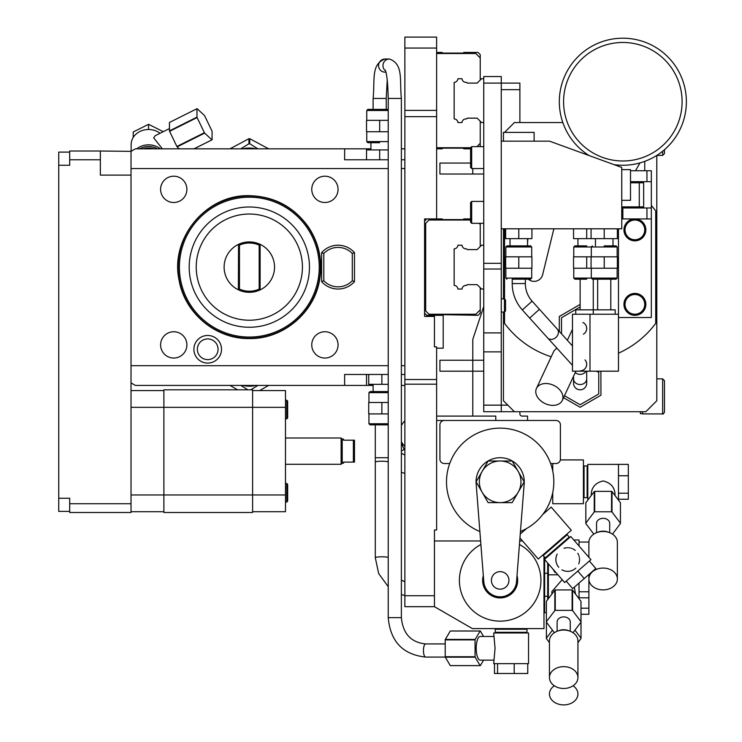 <?xml version="1.0" encoding="UTF-8"?>
<svg xmlns="http://www.w3.org/2000/svg" width="742" height="742" viewBox="0 0 742 742"><rect width="100%" height="100%" fill="white"/><g stroke="black" fill="none" stroke-linecap="round" stroke-linejoin="round"><path stroke-width="1.11" d="M561.926 569.837A11.826 11.826 0 0 0 575.82 568.14M578.723 563.855A11.826 11.826 0 0 0 578.899 563.373M579.057 562.89A11.826 11.826 0 0 0 579.196 562.39M579.307 561.87A11.826 11.826 0 0 0 579.483 560.711M579.521 560.275A11.826 11.826 0 0 0 579.539 559.728M579.539 559.18A11.826 11.826 0 0 0 579.511 558.643M579.381 557.576A11.826 11.826 0 0 0 579.279 557.047M579.029 556.064A11.826 11.826 0 0 0 578.862 555.563M578.519 554.701A11.826 11.826 0 0 0 577.777 553.309M558.782 567.287A11.826 11.826 0 0 1 557.196 554.107M564.003 548.292A11.826 11.826 0 0 1 564.476 548.143M564.959 548.023A11.826 11.826 0 0 1 565.46 547.911M565.961 547.828A11.826 11.826 0 0 1 566.48 547.763M566.999 547.717A11.826 11.826 0 0 1 567.537 547.698M568.613 547.726A11.826 11.826 0 0 1 569.16 547.782M569.698 547.865A11.826 11.826 0 0 1 570.227 547.967M571.275 548.245A11.826 11.826 0 0 1 571.776 548.412M572.722 548.802A11.826 11.826 0 0 1 573.585 549.256M573.993 549.497A11.826 11.826 0 0 1 575.245 550.397M589.352 561.035L590.92 559.672L570.802 536.522L557.65 547.948L544.507 559.375L564.634 582.526L566.202 581.153L572.666 588.601L595.817 568.474L589.352 561.035L566.202 581.153M569.207 537.032L567.194 534.722L543.227 555.563L545.24 557.873L569.207 537.032L569.142 537.959M545.24 557.873L546.158 557.938M567.194 534.722L566.267 534.657M543.227 555.563L543.292 554.636M542.801 514.419L551.195 507.12L571.312 530.27L538.247 559.014L519.957 537.978M526.514 528.573L520.263 534.008M555.925 572.509L555.266 572.509A17.307 17.307 0 0 1 554.821 572.249L553.068 569.225M548.357 563.809L548.357 598.711M573.798 539.981L579.029 539.981L579.029 545.991M547.698 563.048L547.698 573.278L548.357 572.62M544.637 559.524L544.637 573.278L547.698 573.278L547.698 599.582M544.637 557.186L544.637 559.264M543.979 595.622L544.637 596.28L544.637 573.278L543.979 572.62M480.612 540.964L434.441 540.964L434.441 530.011L434.441 606.687L472.385 628.595L543.979 628.595L543.979 556.426M401.376 425.565A21.908 19.338 180 0 1 404.872 420.825M436.63 48.054L404.872 48.054L404.872 37.1L436.63 37.1L436.63 218.927L424.582 218.927L424.582 316.417L434.441 316.417L434.441 346.885L436.63 346.885L436.63 530.011L434.441 530.011M436.63 116.661L404.872 116.661L404.872 606.687L434.441 606.687M434.441 346.885L434.441 315.322M424.582 313.133L426.771 315.322L442.111 315.322L442.77 314.664L478.033 315.322L480.232 313.133L480.232 287.72M404.872 116.661L404.872 48.054M401.376 441.675A21.908 19.338 0 0 0 404.872 446.415M404.872 450.171A19.941 17.604 0 0 1 403.388 447.927L401.376 442.612M480.232 80.034L480.232 54.63L478.033 52.432L463.796 52.432L463.138 53.09L442.77 53.09L442.111 52.432L436.63 52.432M480.232 146.638L480.232 121.224M436.63 148.827L442.111 148.827L442.77 148.168L463.138 148.168L463.796 148.827L470.586 148.827M483.738 78.726L481.539 78.726L477.162 83.104L467.302 83.104L466.532 82.325A3.951 3.951 0 0 1 462.016 78.726L457.897 78.726A3.951 3.951 0 0 1 454.16 82.362L454.16 118.896A3.951 3.951 0 0 1 457.897 122.541L462.016 122.541A3.951 3.951 0 0 1 466.532 118.933L467.302 118.154L477.162 118.154L481.539 122.541L483.738 122.541M476.939 146.638L480.232 143.354M436.63 147.732L470.586 147.732L470.586 167.451L471.68 168.545L471.68 146.638L483.738 146.638M480.232 57.913L475.845 53.526L436.63 53.526M501.258 351.866L483.738 351.866L483.738 76.537L501.258 76.537L501.258 411.717L483.738 411.717L483.738 405.141L507.834 405.141M483.738 351.866L483.738 405.141M503.447 312.039L503.447 400.763L514.401 411.717L501.258 411.717M514.401 411.717L645.846 411.717L656.8 400.763L656.8 155.421M642.563 413.684L640.374 413.684L640.374 411.717M656.8 378.856L662.643 378.856L662.643 413.906L642.563 413.906L642.563 411.717M664.47 380.674L662.643 378.856L664.47 380.674L664.47 412.079C663.543 413.878 662.931 414.481 662.643 413.906C662.931 414.481 663.543 413.878 664.47 412.079M503.447 298.887L503.447 228.786M562.816 122.541L514.401 122.541L504.541 132.401M483.738 83.104L519.882 83.104L519.882 122.541M519.882 411.717L519.882 413.906A2.189 2.189 0 0 0 522.071 416.095L527.543 416.095L527.543 420.473M472.784 416.095L472.784 339.419L483.626 306.891M483.738 360.232L439.923 360.232L439.923 371.185L483.738 371.185M483.738 245.222L481.539 245.222L477.162 249.6L467.302 249.6L466.532 248.82A3.951 3.951 0 0 1 462.016 245.222L457.897 245.222A3.951 3.951 0 0 1 454.16 248.858L454.16 285.392A3.951 3.951 0 0 1 457.897 289.037L462.016 289.037A3.951 3.951 0 0 1 466.532 285.429L467.302 284.65L477.162 284.65L481.539 289.037L483.738 289.037M470.586 220.022L428.969 220.022L425.676 223.314L425.676 310.935L428.969 314.228L475.845 314.228L480.232 309.841M480.232 246.53L480.232 224.409L479.137 223.314M480.232 224.409L480.232 223.314M424.582 247.411L425.24 248.069L425.24 286.18L424.582 286.839M426.771 218.927L424.582 221.116M470.586 218.927L463.796 218.927L463.138 219.586L442.77 219.586L442.111 218.927L436.63 218.927M436.63 348.183L443.206 348.183L443.206 315.322L442.111 315.322M443.206 344.9L443.206 318.606M483.738 292.32L483.738 318.606M436.63 416.095L495.786 416.095L495.786 420.473L436.63 420.473M479.87 531.504A53.674 53.674 0 0 1 500.164 428.143A53.674 53.674 0 0 1 520.457 531.504M483.311 575.597A17.53 17.53 0 0 0 500.164 597.922A17.53 17.53 0 0 0 517.016 575.597M524.186 483.691L516.543 581.672A16.426 16.426 0 0 1 500.164 596.828A16.426 16.426 0 0 1 483.784 581.672L476.141 483.691A24.096 24.096 0 0 1 500.164 457.721A24.096 24.096 0 0 1 524.186 483.691M512.184 502.631L524.195 481.818L518.185 471.411A20.813 20.813 0 0 0 500.164 461.005L488.153 461.005L476.132 481.818L488.153 502.631L500.164 502.631A20.813 20.813 0 0 0 518.185 471.411L512.184 461.005L500.164 461.005A20.813 20.813 0 0 0 482.142 492.224A20.813 20.813 0 0 0 500.164 502.631L512.184 502.631M500.164 589.157A8.765 8.765 0 0 0 508.929 580.402A8.765 8.765 0 0 0 500.164 571.637A8.765 8.765 0 0 0 491.399 580.402A8.765 8.765 0 0 0 500.164 589.157M550.62 463.518L556.027 463.518A4.378 4.378 0 0 0 560.405 459.14L560.405 424.86A4.378 4.378 0 0 0 556.027 420.473L444.3 420.473A4.378 4.378 0 0 0 439.923 424.86L439.923 459.14A4.378 4.378 0 0 0 444.3 463.518L449.708 463.518M664.47 149.726L664.47 153.575L662.643 155.403L664.47 153.575M644.752 170.734L644.752 161.357M640.021 162.888L635.495 170.734M622.844 165.253A63.534 63.534 0 0 1 614.051 164.65A63.534 63.534 0 0 0 686.378 101.728A63.534 63.534 0 0 0 622.844 38.194A63.534 63.534 0 0 1 686.378 101.728A63.534 63.534 0 0 1 622.844 165.253M589.139 155.579A63.534 63.534 0 0 1 622.844 38.194A63.534 63.534 0 0 0 589.139 155.579M563.549 397.693L580.123 407.265L600.937 395.245L600.881 371.185M596.494 371.185L598.748 372.484L598.748 393.983L580.123 404.733L564.486 395.709M573.993 380.878A6.576 6.576 0 0 0 580.123 389.81A6.576 6.576 0 0 0 586.263 380.878M573.557 383.234A6.576 6.576 0 0 0 580.123 389.81A6.576 6.576 0 0 0 586.699 383.234A6.576 6.576 0 0 1 580.123 389.81A6.576 6.576 0 0 1 573.557 383.234L573.557 378.828A6.576 5.695 0 0 0 580.123 384.523A6.576 5.695 0 0 0 586.699 378.828L586.699 383.234M580.123 370.87A6.576 6.576 0 0 0 585.011 359.898A6.576 6.576 0 0 1 586.699 364.294A6.576 6.576 0 0 0 585.011 359.898M547.494 337.879A6.576 5.324 -42 0 0 555.943 337.443A6.576 5.324 -42 0 0 557.27 329.086L539.443 309.284L529.667 318.086L572.462 365.333M584.52 369.182A6.576 6.576 0 0 0 586.699 364.294A6.576 6.576 0 0 1 584.52 369.182M539.443 309.284L532.107 301.15A26.285 26.285 0 0 1 525.355 283.555L525.355 279.178M529.667 318.086L522.34 309.943A39.437 39.437 0 0 1 512.212 283.555L512.212 279.178L518.788 279.178L512.212 279.178M531.708 268.224L531.708 278.083L530.613 279.178L518.788 279.178M518.788 268.224L505.645 268.224L505.645 256.825L518.788 256.825L518.788 268.224L531.931 268.224L531.931 256.825L518.788 256.825M531.708 256.825L531.708 246.975L505.858 246.975L506.953 245.871L530.613 245.871L527.543 245.871L527.543 238.646M518.788 245.871L510.023 245.871L510.023 238.646M531.931 228.786L531.931 238.646L505.645 238.646L505.645 228.786M518.788 228.786L518.788 238.646M501.258 141.156L549.525 141.156L621.75 167.451L621.75 228.786L501.258 228.786M503.447 141.156L503.447 132.401L534.119 132.401L534.119 141.156M621.75 169.64L630.514 169.64L630.514 200.312L621.75 200.312M621.75 206.879L639.27 206.879L639.27 182.782L630.514 182.782M528.323 279.178A8.765 8.765 0 0 0 542.634 274.688L553.569 230.039A13.143 13.143 0 0 1 553.949 228.786M527.877 238.646L527.543 243.014M639.27 182.782L643.657 182.782L643.657 206.879L639.27 206.879M618.466 353.173A94.197 94.197 0 0 0 655.705 323.354L655.705 210.895A94.197 94.197 0 0 0 651.328 205.441M504.541 311.928L504.541 323.354A94.197 94.197 0 0 0 551.213 356.781M504.541 298.998L504.541 228.786M630.514 170.734L651.328 170.734L651.328 317.511L618.466 317.511M618.466 228.786L618.466 314.228L572.462 314.228L572.462 371.185L589.983 371.185L589.983 314.228M651.328 181.688L630.514 181.688M646.941 181.688L646.941 170.734M621.75 207.973L622.844 207.973L622.844 218.927L621.75 218.927M622.844 218.927L646.941 218.927L646.941 207.973L651.328 207.973M646.941 207.973L622.844 207.973M651.328 218.927L646.941 218.927M634.892 240.835A10.954 10.954 0 0 0 645.846 229.881A10.954 10.954 0 0 0 634.892 218.927A10.954 10.954 0 0 0 623.939 229.881A10.954 10.954 0 0 0 634.892 240.835A10.954 10.954 0 0 0 645.846 229.881A10.954 10.954 0 0 0 634.892 218.927A10.954 10.954 0 0 0 623.939 229.881A10.954 10.954 0 0 0 634.892 240.835M634.892 315.322A10.954 10.954 0 0 0 645.846 304.368A10.954 10.954 0 0 0 634.892 293.415A10.954 10.954 0 0 0 623.939 304.368A10.954 10.954 0 0 0 634.892 315.322A10.954 10.954 0 0 0 645.846 304.368A10.954 10.954 0 0 0 634.892 293.415A10.954 10.954 0 0 0 623.939 304.368A10.954 10.954 0 0 0 634.892 315.322M580.123 304.433L559.31 316.454L559.31 331.359M561.509 333.789L561.509 317.715L580.123 306.965M583.425 334.15A6.576 6.576 0 0 0 582.906 322.51A6.576 6.576 0 0 1 586.078 331.247A6.576 6.576 0 0 0 582.906 322.51M573.557 228.786L573.557 238.646L586.699 238.646L586.699 228.786M591.077 228.786L591.077 238.646L586.699 238.646M604.22 245.871L616.055 245.871L617.149 246.975L573.77 246.975L574.864 245.871L586.699 245.871L577.935 245.871L577.935 238.646M591.077 256.825L573.557 256.825L573.557 268.224L617.372 268.224L617.372 256.825L591.077 256.825L591.077 268.224M586.699 256.825L586.699 268.224M586.699 279.178L574.864 279.178L573.77 278.083L591.3 278.083L592.394 279.178L604.22 279.178L592.394 279.178M575.746 314.228L575.746 309.841L593.266 309.841L593.266 279.178M604.22 228.786L604.22 238.646L591.077 238.646M617.372 228.786L617.372 238.646L604.22 238.646M616.055 245.871L612.985 245.871L612.985 238.646M604.22 256.825L604.22 268.224M617.149 268.224L617.149 278.083L616.055 279.178L604.22 279.178M593.266 314.228L593.266 309.841L615.174 309.841L615.174 314.228M589.983 371.185L618.466 371.185L618.466 314.228M536.447 388.437A14.237 10.073 -155 0 1 553.615 385.321A14.237 10.073 25 0 1 562.26 400.467A14.237 10.073 25 0 1 545.101 403.574A14.237 10.073 -155 0 1 536.447 388.437L553.467 351.931A14.237 10.073 -155 0 1 556.945 348.369M501.258 298.887L504.439 298.887L504.439 312.039L501.258 312.039M504.439 312.039L505.534 310.935L505.534 299.991L504.439 298.887M483.738 174.018L439.923 174.018L439.923 163.064L470.586 163.064M472.784 174.018L472.784 168.545M470.586 212.36L470.586 222.22L470.586 202.501L471.68 201.407L483.738 201.407M522.553 540.964L519.725 540.964M526.347 628.595L526.996 629.253L495.239 629.253L495.888 628.595M495.888 632.972L495.239 632.314L526.996 632.314L526.996 629.253M497.557 663.645L528.536 663.645L528.536 632.972L493.699 632.972L495.062 648.313L493.699 663.645L497.557 663.645L497.557 673.504L494.478 673.504L494.478 663.645M493.699 660.139L480.241 660.139A11.826 4.044 90 0 1 476.197 648.313A11.826 4.044 -90 0 1 480.241 636.478L493.699 636.478M514.197 663.645L514.197 673.504L497.557 673.504M527.757 663.645L527.757 673.504L514.197 673.504M483.571 636.478L480.324 631.006A17.307 5.917 -90 0 0 480.241 631.006A17.307 5.917 -90 0 0 480.148 631.006L475.158 639.437A17.307 5.917 -90 0 0 475.066 639.882L475.066 656.735A17.307 5.917 90 0 0 475.158 657.189L480.148 665.611A17.307 5.917 90 0 0 480.241 665.62A17.307 5.917 90 0 0 480.324 665.611L483.571 660.139M475.066 639.882L445.219 639.882L445.219 656.735A17.307 5.917 90 0 0 445.311 657.189L450.301 665.611A17.307 5.917 90 0 0 450.385 665.62A17.307 5.917 90 0 0 450.477 665.611M475.066 656.735L445.219 656.735M480.148 631.006L450.301 631.006A17.307 5.917 -90 0 1 450.385 631.006A17.307 5.917 -90 0 1 450.477 631.006M450.301 631.006L445.311 639.437A17.307 5.917 -90 0 0 445.219 639.882M475.158 657.189L445.311 657.189M480.148 665.611L450.301 665.611M475.158 639.437L445.311 639.437M385.488 70.796A6.576 6.483 90 0 1 389.429 59.008L385.052 59.008A6.576 6.483 90 0 0 378.568 65.584A6.576 6.483 90 0 0 385.052 72.15L385.905 72.15M385.052 59.008C370.824 64.22 375.044 79.644 373.105 98.436L373.105 109.389L367.846 109.389L388.233 109.389M379.672 120.343L379.672 131.742L366.529 131.742L366.529 120.343L388.233 120.343M379.672 131.742L388.233 131.742M379.672 142.696L367.846 142.696L379.672 142.696M366.529 159.78L366.529 149.921L388.233 149.921M379.672 159.78L379.672 149.921M388.233 168.545L131.028 168.545L131.028 151.359L135.406 148.827L344.659 148.827L344.622 159.78L388.233 159.78M401.376 159.78L404.872 159.78M401.376 168.545L404.872 168.545M131.028 168.545L131.028 365.704L388.233 365.704M401.376 365.704L404.872 365.704M207.704 363.088A13.81 13.81 0 0 1 193.894 349.278A13.81 13.81 0 0 1 207.704 335.467A13.81 13.81 0 0 1 221.515 349.278A13.81 13.81 0 0 1 207.704 363.088M131.028 382.891L135.406 385.423L344.659 385.423L344.622 374.469L388.233 374.469M401.376 374.469L404.872 374.469M131.028 365.704L131.028 512.49L69.692 512.49L69.692 503.725L131.028 503.725M404.872 385.423L401.376 385.423M373.105 385.423L344.659 385.423M366.529 149.921L366.529 148.827L370.907 148.827M401.376 148.827L404.872 148.827M366.529 148.827L344.659 148.827M131.028 151.359L100.356 151.016L100.356 159.78L69.692 159.78L69.692 165.253L58.739 165.253L58.739 498.244L69.692 498.244L69.692 503.725M255.74 385.423A26.285 25.395 180 0 1 242.912 385.423M259.644 390.57L268.669 385.423M250.768 389.81L257.891 385.423M240.77 385.423L247.884 389.81M229.983 385.423L237.598 389.81M242.912 148.827A26.285 25.395 0 0 1 255.74 148.827M240.77 148.827L248.922 143.79L248.922 138.698L229.983 148.827M248.922 138.698A30.125 29.096 0 0 1 249.739 138.698L249.739 143.79A30.125 29.096 0 0 0 248.922 143.79M257.891 148.827L249.739 143.79M268.669 148.827L249.739 138.698M69.692 159.78L69.692 151.016L100.356 151.016M131.028 175.112L100.356 175.112L100.356 159.78M69.692 511.386L58.739 511.386L58.739 498.244M58.739 165.253L58.739 152.11L69.692 152.11M131.028 390.57L163.889 390.57M131.028 511.72L163.889 511.72L131.028 511.72M131.028 407.33L252.614 407.33L252.614 389.81L163.889 389.81L163.889 512.49L252.614 512.49L252.614 494.96L285.475 494.96L285.475 511.72L252.614 511.72L285.475 511.72M252.614 390.57L285.475 390.57L285.475 407.33L252.614 407.33L252.614 494.96L131.028 494.96M285.475 407.33L285.475 494.96M287.664 492.771L287.664 484.368L287.664 501.165L287.664 484.368L287.664 501.165L286.755 502.084L285.475 502.084M287.664 409.519L287.664 417.922L287.664 401.125L286.755 400.207L286.755 418.831L285.475 418.831M353.387 450.774L353.387 440.192L343.527 440.192L343.527 439.097L342.21 439.097L342.21 463.193L341.116 464.288L341.116 438.003L285.475 438.003M353.387 444.987L353.387 450.264M353.387 440.192L354.481 440.192L354.481 462.099L343.527 462.099L343.527 463.193L342.21 463.193M353.387 451.349L353.387 457.304M353.387 462.099L353.387 451.145M143.206 148.827A15.879 13.755 0 0 1 153.9 148.827M157.406 148.827A15.879 13.755 0 0 0 140.609 148.335A15.879 13.755 180 0 0 139.7 148.827M136.751 148.827A17.418 15.081 0 0 1 160.355 148.827M169.454 128.57L155.245 135.675L153.705 137.845L162.34 148.827M131.139 151.294L131.139 144.579A17.418 15.081 0 0 1 133.217 137.428A17.418 15.081 0 0 1 133.736 136.658A17.418 15.081 0 0 1 148.038 129.507A17.418 15.081 0 0 1 149.068 129.507A17.418 15.081 0 0 1 160.068 133.263M148.038 129.507L149.068 129.507M148.558 129.247L148.558 124.313L163.259 131.668M133.217 137.428L133.736 136.658M133.217 136.918L133.217 131.983L148.558 124.313M179.267 148.827L177.143 146.87A17.307 4.322 63.4 0 1 176.884 146.48L169.584 131.315A17.307 4.322 63.4 0 1 169.454 130.898L169.454 122.467L196.964 108.712A17.307 4.322 -116.6 0 1 197.094 108.684L204.393 115.418A17.307 4.322 -116.6 0 1 204.653 115.808L211.952 130.972A17.307 4.322 -116.6 0 1 212.082 131.39L212.082 139.811A17.307 4.322 63.4 0 1 211.952 139.848L204.653 133.115A17.307 4.322 63.4 0 1 204.393 132.725L197.094 117.561A17.307 4.322 63.4 0 1 196.964 117.143L196.964 108.712M169.454 130.898L196.964 117.143M194.061 148.827L212.082 139.811M193.987 148.827L211.952 139.848M177.143 146.87L204.653 133.115M176.884 146.48L204.393 132.725M169.584 131.315L197.094 117.561M368.718 374.469L368.718 384.328L381.861 384.328L381.861 374.469M388.233 384.328L381.861 384.328M388.233 392.657L368.941 392.657L370.035 391.563L388.233 391.563M388.233 402.507L368.718 402.507L368.718 413.906L388.233 413.906M381.861 402.507L381.861 413.906M388.233 424.86L370.035 424.86L368.941 423.765L388.233 423.765M249.331 196.036A71.093 71.093 0 0 0 178.238 267.129A71.093 71.093 0 0 0 249.331 338.213A71.093 71.093 0 0 0 320.414 267.129A71.093 71.093 0 0 0 249.331 196.036M249.331 197.214A69.915 69.915 0 0 0 179.416 267.129A69.915 69.915 0 0 0 249.331 337.044A69.915 69.915 0 0 0 319.245 267.129A69.915 69.915 0 0 0 249.331 197.214M249.331 327.259A60.139 60.139 0 0 1 189.191 267.129A60.139 60.139 0 0 1 249.331 206.99A60.139 60.139 0 0 1 309.46 267.129A60.139 60.139 0 0 1 249.331 327.259M249.331 320.219A53.09 53.09 0 0 0 302.421 267.129A53.09 53.09 0 0 0 249.331 214.03A53.09 53.09 0 0 0 196.231 267.129A53.09 53.09 0 0 0 249.331 320.219M259.95 289.899A1.094 1.094 0 0 1 259.635 290.113A25.191 25.191 0 0 0 249.331 241.929A25.191 25.191 0 0 0 239.017 290.113A25.191 25.191 0 0 0 259.635 290.113L260.108 289.705L259.181 289.111A24.096 24.096 0 0 1 239.471 289.111L239.471 245.138L238.544 244.545L238.377 289.111L238.544 289.705L239.471 289.111M238.701 289.899A1.094 1.094 0 0 0 239.017 290.113L238.544 289.705M238.887 244.211A1.094 1.094 0 0 1 239.017 244.137L238.544 244.545M259.95 244.35A1.094 1.094 0 0 0 259.635 244.137L260.108 244.545L259.181 245.138A24.096 24.096 0 0 0 239.471 245.138M260.108 244.545L260.108 289.705M259.181 245.138L259.181 289.111M207.704 359.629A10.351 10.351 0 0 1 197.353 349.278A10.351 10.351 0 0 1 207.704 338.927A10.351 10.351 0 0 1 218.055 349.278A10.351 10.351 0 0 1 207.704 359.629M324.903 358.043A13.143 13.143 0 0 0 338.055 344.9A13.143 13.143 0 0 0 324.903 331.748A13.143 13.143 0 0 0 311.761 344.9A13.143 13.143 0 0 0 324.903 358.043M173.749 358.043A13.143 13.143 0 0 0 186.891 344.9A13.143 13.143 0 0 0 173.749 331.748A13.143 13.143 0 0 0 160.606 344.9A13.143 13.143 0 0 0 173.749 358.043M324.903 202.501A13.143 13.143 0 0 0 338.055 189.358A13.143 13.143 0 0 0 324.903 176.206A13.143 13.143 0 0 0 311.761 189.358A13.143 13.143 0 0 0 324.903 202.501M173.749 202.501A13.143 13.143 0 0 0 186.891 189.358A13.143 13.143 0 0 0 173.749 176.206A13.143 13.143 0 0 0 160.606 189.358A13.143 13.143 0 0 0 173.749 202.501M321.62 281.617L321.62 252.632L323.809 253.486L323.809 280.764L321.62 281.617A21.908 21.908 0 0 0 354.481 281.617L354.481 252.632L352.292 253.486L352.292 280.764L354.481 281.617M321.62 252.632A21.908 21.908 0 0 1 354.481 252.632M323.809 253.486A19.719 19.719 0 0 1 352.292 253.486M323.809 280.764A19.719 19.719 0 0 0 352.292 280.764M519.446 544.498A40.745 40.745 0 0 1 500.164 621.147A40.745 40.745 0 0 1 480.881 544.498M575.523 594.054L574.345 587.145M579.029 583.073L579.029 597.811L588.888 597.839L588.888 614.265L581.005 614.265M562.167 579.688L551.862 591.597L551.862 594.054M588.888 574.503L588.888 578.983A14.237 10.907 0 0 1 603.125 568.075A14.237 10.907 180 0 1 617.372 578.983A14.237 10.907 180 0 1 603.125 589.89A14.237 10.907 0 0 1 588.888 578.983L588.888 597.839M579.029 591.782L588.888 591.782M578.352 597.811L579.029 597.811L579.029 598.711M546.39 601.716A17.307 13.254 180 0 1 546.39 601.521A17.307 13.254 180 0 1 546.39 601.326L554.821 590.14A17.307 13.254 180 0 1 555.266 589.936L572.119 589.936A17.307 13.254 0 0 1 572.574 590.14L580.995 601.326A17.307 13.254 0 0 1 581.005 601.521A17.307 13.254 0 0 1 580.995 601.716M555.266 589.936L555.266 610.36L572.119 610.36A17.307 13.254 0 0 1 572.574 610.555L580.995 621.74A17.307 13.254 0 0 1 581.005 621.935A17.307 13.254 0 0 1 580.995 622.139L573.028 632.713M572.119 589.936L572.119 610.36M554.357 632.713L546.39 622.139L546.39 638.166A17.307 13.254 180 0 0 546.39 638.37A17.307 13.254 180 0 0 546.39 638.565L549.451 642.637M546.39 601.326L546.39 621.74A17.307 13.254 180 0 0 546.39 621.935A17.307 13.254 180 0 0 546.39 622.139M546.39 621.74L554.821 610.555A17.307 13.254 180 0 1 555.266 610.36M557.121 631.275L557.121 621.935A6.576 5.036 0 0 1 563.697 616.908A6.576 5.036 0 0 1 570.264 621.935L570.264 631.275M572.574 590.14L572.574 610.555M580.995 601.326L580.995 621.74M554.821 590.14L554.821 610.555M558.105 630.913A10.954 8.394 0 0 1 563.697 629.745A10.954 8.394 180 0 1 569.281 630.913M549.451 640.949A14.237 10.907 0 0 1 563.697 630.041A14.237 10.907 180 0 1 577.935 640.949L577.935 677.557A14.237 10.907 180 0 0 563.697 666.65A14.237 10.907 0 0 0 549.451 677.557L549.451 640.949M577.935 677.557A14.237 10.907 180 0 1 563.697 688.474A14.237 10.907 0 0 1 549.451 677.557M548.357 595.622L547.698 596.28L544.637 596.28L544.637 612.707L543.979 612.057M581.005 608.208L588.888 608.208M574.957 630.153L580.995 638.166A17.307 13.254 0 0 1 581.005 638.37A17.307 13.254 0 0 1 580.995 638.565L577.935 642.637M546.39 638.166L552.428 630.153M580.995 622.139L580.995 638.166M573.065 685.775A14.237 10.907 180 0 1 577.935 693.993A14.237 10.907 180 0 1 563.697 704.9A14.237 10.907 0 0 1 549.451 693.993A14.237 10.907 0 0 1 554.33 685.775M579.029 542.059L588.888 542.059L588.888 557.335M577.777 571.099L584.242 578.537M560.34 459.91L583.407 459.91L583.407 503.725L552.744 503.725L552.744 492.605M552.744 471.031L552.744 463.518M583.407 466.588L584.065 465.93L584.065 497.697L583.407 497.038M587.794 497.038L587.135 497.697L587.135 465.93L584.065 465.93M617.789 499.236L618.466 499.236L618.466 464.381L587.794 464.399L587.794 499.236L588.471 499.236M614.96 495.48L614.96 493.013C614.07 486.585 610.128 482.569 603.125 480.974C596.132 482.569 592.19 486.585 591.3 493.013L591.3 495.48M618.466 475.761L628.326 475.761L628.326 499.255L618.466 499.236M618.466 493.198L628.326 493.198M618.466 464.381L628.326 464.381L628.326 475.761M585.828 503.141A17.307 13.254 180 0 1 585.818 502.937A17.307 13.254 180 0 1 585.828 502.742L594.249 491.556A17.307 13.254 180 0 1 594.704 491.362L611.556 491.362A17.307 13.254 0 0 1 612.002 491.556L620.433 502.742A17.307 13.254 0 0 1 620.433 502.937A17.307 13.254 0 0 1 620.433 503.141M594.704 491.362L594.704 511.776L611.556 511.776A17.307 13.254 0 0 1 612.002 511.98L620.433 523.156A17.307 13.254 0 0 1 620.433 523.36A17.307 13.254 0 0 1 620.433 523.555L612.465 534.129M611.556 491.362L611.556 511.776M593.795 534.129L585.828 523.555A17.307 13.254 180 0 1 585.818 523.36A17.307 13.254 180 0 1 585.828 523.156L594.249 511.98A17.307 13.254 180 0 1 594.704 511.776M596.559 532.691L596.559 523.36A6.576 5.036 0 0 1 603.125 518.324A6.576 5.036 0 0 1 609.701 523.36L609.701 532.691M612.002 491.556L612.002 511.98M620.433 502.742L620.433 523.156M585.828 502.742L585.828 523.156M594.249 491.556L594.249 511.98M597.542 532.329A10.954 8.394 0 0 1 603.125 531.161A10.954 8.394 180 0 1 608.718 532.329M588.888 542.365A14.237 10.907 0 0 1 603.125 531.457A14.237 10.907 180 0 1 617.372 542.365L617.372 578.983M436.63 379.514L404.872 379.514M436.63 110.391L404.872 110.391M519.882 89.68L501.258 89.68M662.643 151.247L662.643 155.403L656.837 155.403M622.844 160.986A59.258 59.258 0 0 1 563.586 101.728A59.258 59.258 0 0 1 622.844 42.47A59.258 59.258 0 0 1 682.102 101.728A59.258 59.258 0 0 1 622.844 160.986M575.282 372.549A6.576 5.695 0 0 0 580.123 374.385A6.576 5.695 0 0 0 586.041 371.185M522.34 309.943L532.107 301.15M512.212 283.555L525.355 283.555M531.708 278.083L505.858 278.083L506.953 279.178M634.892 239.74A9.859 9.859 0 0 0 644.752 229.881A9.859 9.859 0 0 0 634.892 220.022A9.859 9.859 0 0 0 625.033 229.881A9.859 9.859 0 0 0 634.892 239.74M634.892 314.228A9.859 9.859 0 0 0 644.752 304.368A9.859 9.859 0 0 0 634.892 294.509A9.859 9.859 0 0 0 625.033 304.368A9.859 9.859 0 0 0 634.892 314.228M567.361 340.29L571.461 331.507A6.576 4.647 25 0 1 572.462 330.255M617.149 278.083L591.3 278.083L591.3 268.224M501.258 332.898L483.738 332.898M483.738 269.021L501.258 269.021M483.738 263.327L501.258 263.327M483.738 223.314L471.68 223.314L471.68 201.407M436.63 384.198L404.872 384.198M434.441 595.733L404.872 595.733M445.219 643.926L425.685 643.926A6.576 2.245 90 0 0 423.728 647.274A6.576 2.245 90 0 0 425.685 657.069L445.283 657.069M389.429 59.008C403.657 64.22 399.437 79.644 401.376 98.436L401.376 617.641L388.233 617.641C390.375 641.515 402.86 654.657 425.685 657.069M401.376 98.436L388.233 98.436L388.233 617.641M373.105 98.436L386.248 98.436L386.248 109.389M366.752 120.343L366.752 110.493L388.233 110.493M388.233 141.601L366.752 141.601L366.752 131.742M366.529 374.469L366.529 385.423M285.475 483.459L286.755 483.459L286.755 502.084M388.233 457.721L375.294 457.721L375.294 424.86M388.233 461.876A6.576 0.872 180 0 0 381.861 461.218A6.576 0.872 180 0 0 375.294 462.099L375.294 457.721M388.233 557.474A6.576 0.872 180 0 0 381.861 556.815A6.576 0.872 180 0 0 375.294 557.687L375.294 462.099M548.357 574.809L557.928 574.809M401.376 450.941L404.334 449.439M401.376 453.325L404.872 455.041M401.376 472.385L404.872 473.368M586.699 378.828L586.699 371.185M573.557 378.828L573.557 376.25M557.27 329.086L572.462 345.957M505.858 268.224L505.858 278.083M531.708 246.975L530.613 245.871M505.858 246.975L505.858 256.825M571.461 331.507L572.462 329.355M573.77 246.975L573.77 256.825M573.77 268.224L573.77 278.083M580.123 309.841L580.123 279.178M595.464 238.646L595.464 245.871M591.3 256.825L591.3 246.975L592.394 245.871M617.149 246.975L617.149 256.825M610.796 309.841L610.796 279.178M597.653 309.841L597.653 279.178M562.26 400.467L575.913 371.185M471.68 168.545L483.738 168.545M471.68 146.638L470.586 147.732M471.68 223.314L470.586 222.22M495.239 632.314L495.239 629.253M480.241 665.62L450.385 665.62M480.241 631.006L450.385 631.006M385.209 70.11C386.823 73.31 387.834 82.761 388.233 98.436M366.752 110.493L367.846 109.389M366.752 141.601L367.846 142.696M370.907 149.921L370.907 142.696M286.755 483.459L287.664 484.368M286.755 400.207L285.475 400.207M286.755 418.831L287.664 417.922M341.116 464.288L285.475 464.288M342.21 439.097L341.116 438.003M373.105 384.328L373.105 391.563M368.941 392.657L368.941 402.507M368.941 413.906L368.941 423.765M404.872 581.784L401.376 580.086M404.872 595.585L401.376 594.518M388.233 586.681L378.67 573.547L375.294 557.687M249.331 338.575C215.987 339.205 184.767 313.384 179.147 280.513C169.63 238.33 206.118 194.237 249.331 195.675C274.188 196.342 293.888 206.777 308.422 226.969C319.208 243.348 322.9 261.193 319.514 280.513C313.885 313.374 282.665 339.205 249.331 338.575M387.241 79.784L386.248 98.436M425.685 643.926C411.04 642.489 402.943 633.733 401.376 617.641M526.347 632.972L526.996 632.314M548.357 597.811L549.034 597.811M581.005 601.521L581.005 621.935M546.39 601.521L546.39 621.935M546.39 612.707L544.637 612.707M581.005 617.947L581.005 638.37M546.39 617.947L546.39 638.37M587.135 497.697L584.065 497.697M620.433 502.937L620.433 523.36M585.818 502.937L585.818 523.36M587.794 466.588L587.135 465.93"/></g></svg>
